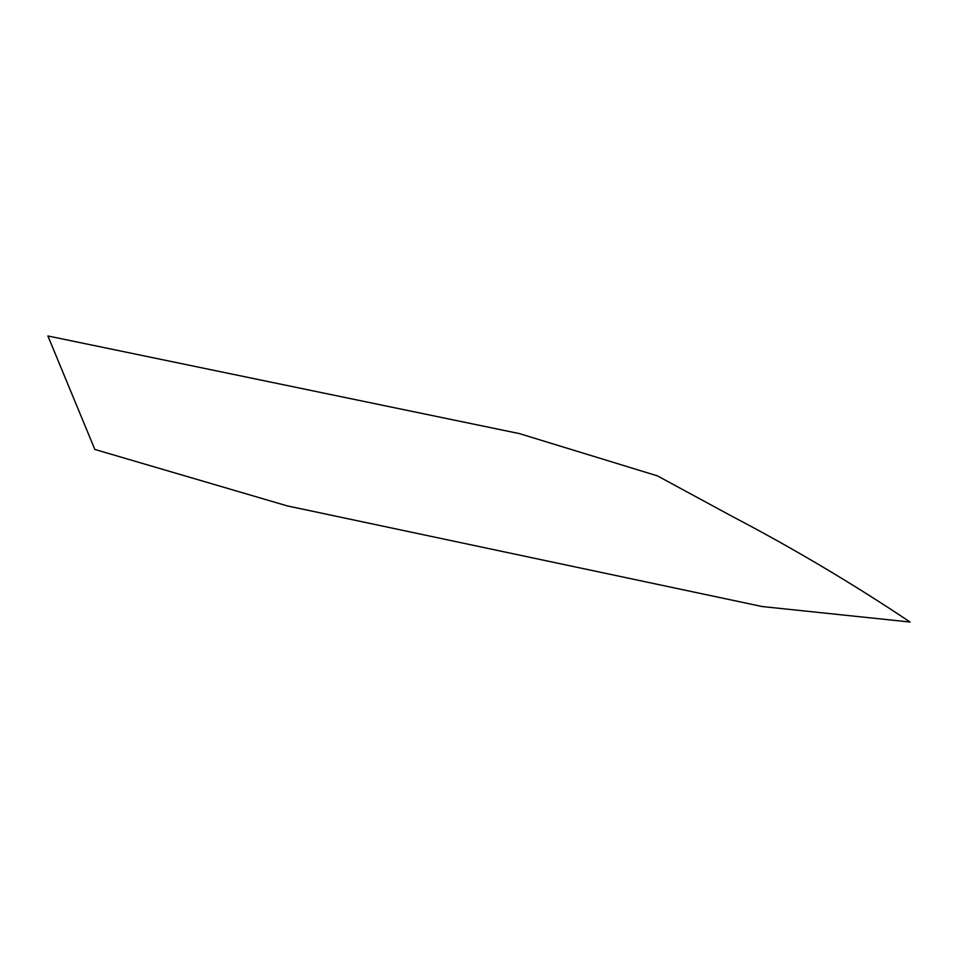 <?xml version="1.0" encoding="UTF-8"?>
<svg xmlns="http://www.w3.org/2000/svg" width="958" height="958" viewBox="0 0 958 958"><rect width="100%" height="100%" fill="white"/><g stroke="black" fill="none" stroke-linecap="round" stroke-linejoin="round"><path stroke-width="1.44" d="M47.9 335.971L94.83 449.446L287.22 505.884L762.281 606.558L910.1 622.029C852.548 583.566 793.164 548.311 731.948 516.266L657.428 475.875L519.452 433.615L47.9 335.971"/></g></svg>
